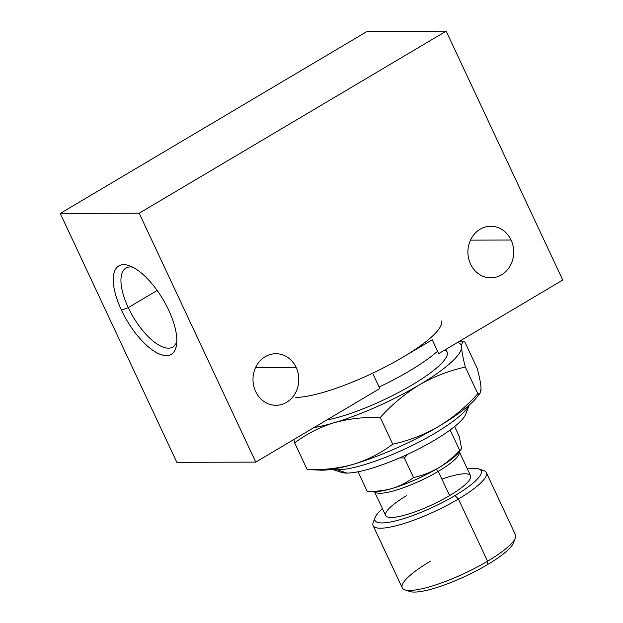 <?xml version="1.0" encoding="UTF-8"?>
<svg xmlns="http://www.w3.org/2000/svg" width="623" height="623" viewBox="0 0 623 623"><rect width="100%" height="100%" fill="white"/><g stroke="black" fill="none" stroke-linecap="round" stroke-linejoin="round"><path stroke-width="0.93" d="M441.909 479.126A46.881 9.991 154.9 0 1 470.544 475.738A46.881 9.991 154.9 0 1 449.619 495.573L438.281 471.37A46.881 9.991 154.9 0 1 374.478 491.625A46.881 9.991 -25.1 0 0 438.281 471.37A46.881 9.991 -25.1 0 0 459.338 451.877A46.881 9.991 154.9 0 1 438.281 471.37L436.178 469.244L438.281 471.37L449.619 495.573A46.881 9.991 154.9 0 1 391.252 517.472A46.881 9.991 154.9 0 1 406.562 495.682M513.422 542.968A58.609 12.483 154.9 0 1 487.381 564.695L487.56 561.23A62.51 13.317 -25.1 0 0 515.338 538.054L513.422 542.968M478.729 468.901L483.728 470.575A62.51 13.317 154.9 0 1 458.411 499.007L455 495.558A58.609 12.483 -25.1 0 0 478.729 468.901A58.609 12.483 -25.1 0 0 467.367 468.955A58.609 12.483 -25.1 0 1 455 495.558L458.411 499.007L487.56 561.23A62.51 13.317 154.9 0 1 402.248 587.824L373.099 525.602A62.51 13.317 -25.1 0 0 458.411 499.007A62.51 13.317 -25.1 0 0 486.322 472.561A62.51 13.317 -25.1 0 0 480.637 470.015M407.925 590.378A58.609 12.483 -25.1 0 0 487.381 564.695A58.609 12.483 -25.1 0 0 513.788 540.787M374.773 519.598A62.51 13.317 -25.1 0 0 373.099 525.602M382.452 508.726A58.609 12.483 -25.1 0 0 390.091 522.074A58.609 12.483 -25.1 0 0 455 495.558A58.609 12.483 -25.1 0 1 398.813 520.057A58.609 12.483 -25.1 0 1 375.139 517.425A58.609 12.483 -25.1 0 1 382.452 508.726M459.213 451.535L470.544 475.738A46.881 9.991 154.9 0 1 449.619 495.573A46.881 9.991 154.9 0 1 385.637 515.509L374.298 491.313M486.322 472.561L515.462 534.791A62.51 13.317 154.9 0 1 487.56 561.23L458.411 499.007A62.51 13.317 154.9 0 1 398.479 525.142A62.51 13.317 154.9 0 1 373.232 522.331L375.139 517.425M430.158 561.378A62.51 13.317 -25.1 0 0 404.841 589.817A62.51 13.317 -25.1 0 0 487.56 561.23L487.381 564.695A58.609 12.483 154.9 0 1 409.841 591.492L404.841 589.817M404.343 457.936L399.577 457.913L404.343 457.936L413.532 477.561L404.343 457.936L407.979 454.144L404.343 457.936M367.173 491.29C375.965 491.617 384.321 490.667 392.233 488.44A50.79 10.817 154.9 0 1 374.283 491.617L367.173 491.29L358.038 471.782L367.173 491.29C375.965 491.617 384.321 490.667 392.233 488.44C400.059 486.002 407.162 482.373 413.532 477.561C422.285 475.661 430.594 472.444 438.452 467.912C446.239 463.162 453.295 457.266 459.618 450.234C460.779 450.577 461.355 449.65 461.355 447.439L459.338 436.63L454.611 426.537L459.338 436.63L461.355 447.439L460.895 449.837L459.455 451.722A50.79 10.817 154.9 0 1 438.452 467.912C446.239 463.162 453.295 457.266 459.618 450.234L450.421 430.602L459.618 450.234L460.895 449.837M450.242 429.901L450.421 430.602L448.716 431.015L450.421 430.602L450.242 429.901M460.498 450.164A50.79 10.817 154.9 0 1 438.452 467.912A50.79 10.817 154.9 0 1 392.233 488.44C400.059 486.002 407.162 482.373 413.532 477.561C422.285 475.661 430.594 472.444 438.452 467.912A50.79 10.817 154.9 0 1 392.256 488.432M392.233 488.44A50.79 10.817 154.9 0 1 371.845 491.306M458.871 341.653L464.82 341.957L477.311 368.621L464.82 341.957C462.679 341.318 461.604 343.032 461.604 347.104C461.783 351.567 463.029 358.225 465.334 367.079L477.825 393.736C479.967 394.382 481.034 392.661 481.042 388.588C480.863 384.126 479.617 377.476 477.311 368.621C479.617 377.476 480.863 384.126 481.042 388.588L480.177 393.02L477.53 396.485A93.769 19.975 154.9 0 1 438.756 426.373C453.1 417.628 466.121 406.749 477.825 393.736L465.334 367.079C449.183 370.584 433.842 376.526 419.326 384.897C404.95 393.666 391.929 404.545 380.256 417.535L392.747 444.191C408.867 440.702 424.201 434.761 438.756 426.373C453.1 417.628 466.121 406.749 477.825 393.736L480.177 393.02M392.747 444.191L380.256 417.535C364.019 416.927 348.6 418.679 333.99 422.791C319.529 427.292 306.423 433.982 294.663 442.875L307.155 469.532C323.392 470.139 338.811 468.387 353.42 464.275C367.882 459.774 380.988 453.085 392.747 444.191C408.867 440.702 424.201 434.761 438.756 426.373A93.769 19.975 154.9 0 1 353.42 464.275C367.882 459.774 380.988 453.085 392.747 444.191M353.381 464.291A93.769 19.975 154.9 0 1 320.277 470.147L307.155 469.532L294.663 442.875L293.83 439.534L294.663 442.875C306.423 433.982 319.529 427.292 333.99 422.791A93.769 19.975 -25.1 0 0 419.326 384.897C404.95 393.666 391.929 404.545 380.256 417.535C364.019 416.927 348.6 418.679 333.99 422.791A93.769 19.975 154.9 0 1 313.969 427.588A93.769 19.975 -25.1 0 0 333.99 422.791A93.769 19.975 154.9 0 0 419.326 384.897C433.842 376.526 449.183 370.584 465.334 367.079C463.029 358.225 461.783 351.567 461.604 347.104A93.769 19.975 -25.1 0 0 457.664 342.37A93.769 19.975 154.9 0 1 461.604 347.104A93.769 19.975 154.9 0 1 419.326 384.897M438.717 426.405A93.769 19.975 154.9 0 1 353.467 464.26M307.155 469.532C323.392 470.139 338.811 468.387 353.42 464.275A93.769 19.975 154.9 0 1 315.791 469.571M464.82 341.957C462.679 341.318 461.604 343.032 461.604 347.104M419.365 384.874A93.769 19.975 -25.1 0 0 461.604 347.12M445.866 349.371L447.034 351.863A78.14 16.65 154.9 0 1 407.123 387.825A78.14 16.65 154.9 0 1 326.623 420.081A78.14 16.65 -25.1 0 0 412.146 384.913A78.14 16.65 -25.1 0 0 445.001 349.877M479.453 393.619A93.769 19.975 154.9 0 1 438.756 426.373M469.54 404.343L465.716 414.163A70.329 14.983 154.9 0 1 415.159 450.686A70.329 14.983 154.9 0 1 346.925 473.091L337.541 469.812A78.14 16.65 -25.1 0 0 412.208 445.5A78.14 16.65 -25.1 0 0 469.22 405.082A78.14 16.65 154.9 0 1 412.208 445.5A78.14 16.65 154.9 0 1 337.541 469.812A78.14 16.65 154.9 0 1 332.199 469.267A78.14 16.65 -25.1 0 0 337.541 469.812L336.895 468.434L337.541 469.812L346.925 473.091A70.329 14.983 -25.1 0 0 422.705 446.823A70.329 14.983 -25.1 0 0 465.693 410.16M379.111 387.031A85.951 18.308 -25.1 0 0 437.58 351.208A85.951 18.308 154.9 0 1 379.111 387.031M402.956 357.143L432.23 339.784L438.709 353.615L562.756 280.046L446.169 31.15L367.235 31.352L60.244 213.424L139.17 213.214L446.169 31.15L139.17 213.214L60.244 213.424L367.235 31.352L446.169 31.15L562.756 280.046L438.709 353.615L432.23 339.784L402.785 357.252A85.951 18.308 154.9 0 1 295.777 397.404A85.951 18.308 -25.1 0 0 402.785 357.252A85.951 18.308 -25.1 0 0 441.154 320.892M346.925 473.091A70.329 14.983 154.9 0 1 341.412 472.39L331.42 469.041M168.638 310.052A51.374 20.894 -120.7 0 0 129.584 265.795A51.374 20.894 -120.7 0 0 121.462 310.168L128.268 307.614A45.907 18.674 59.3 0 1 132.73 267.181A45.907 18.674 -120.7 0 0 125.932 268.077A45.907 18.674 -120.7 0 0 128.268 307.614A45.907 18.674 -120.7 0 0 172.766 347.05A45.907 18.674 -120.7 0 0 176.815 341.505A45.907 18.674 59.3 0 1 156.069 343.32A45.907 18.674 59.3 0 1 128.268 307.614L157.167 290.482L128.268 307.614L121.462 310.168A51.374 20.894 -120.7 0 0 166.341 355.569A51.374 20.894 -120.7 0 0 168.638 310.052A51.374 20.894 -120.7 0 0 123.751 264.65A51.374 20.894 -120.7 0 0 121.462 310.168A51.374 20.894 -120.7 0 0 154.356 351.325A51.374 20.894 -120.7 0 0 176.519 344.932A51.374 20.894 -120.7 0 0 168.638 310.052M255.64 391.509A25.784 22.911 89.9 0 0 275.966 405.277A25.784 22.911 89.9 0 0 296.166 367.477L255.578 367.578L296.166 367.477A25.784 22.911 89.9 0 0 265.211 356.675A25.784 22.911 89.9 0 0 255.64 391.509A25.784 22.911 89.9 0 0 286.588 402.31A25.784 22.911 89.9 0 0 296.166 367.477A25.784 22.911 89.9 0 0 275.833 353.708A25.784 22.911 89.9 0 0 255.64 391.509M470.536 264.059A25.784 22.911 89.9 0 0 490.869 277.827A25.784 22.911 89.9 0 0 511.062 240.026L470.474 240.135L511.062 240.026A25.784 22.911 89.9 0 0 480.115 229.225A25.784 22.911 89.9 0 0 470.536 264.059A25.784 22.911 89.9 0 0 501.484 274.86A25.784 22.911 89.9 0 0 511.062 240.026A25.784 22.911 89.9 0 0 490.729 226.258A25.784 22.911 89.9 0 0 470.536 264.059M373.333 374.711L379.812 388.542L255.765 462.11L176.831 462.313L60.244 213.424L176.831 462.313L255.765 462.11L139.17 213.214L255.765 462.11L379.812 388.542L373.333 374.711"/></g></svg>
